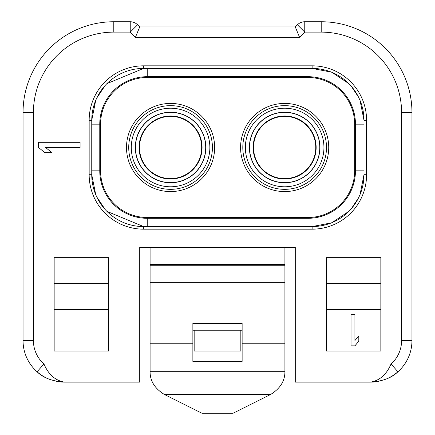 <?xml version="1.0" encoding="UTF-8"?>
<svg xmlns="http://www.w3.org/2000/svg" width="435" height="435" viewBox="0 0 435 435"><rect width="100%" height="100%" fill="white"/><g stroke="black" fill="none" stroke-linecap="round" stroke-linejoin="round"><path stroke-width="0.65" d="M284.653 112.235A35.262 35.262 0 0 1 319.91 147.498A35.262 35.262 0 0 1 284.653 182.76A35.262 35.262 0 0 1 249.391 147.498A35.262 35.262 0 0 1 284.653 112.235M170.574 112.235A35.262 35.262 0 0 0 135.312 147.498A35.262 35.262 0 0 0 170.574 182.76A35.262 35.262 0 0 0 205.831 147.498A35.262 35.262 0 0 0 170.574 112.235M284.653 191.574A44.076 44.076 0 0 0 328.729 147.498A44.076 44.076 0 0 0 284.653 103.421A44.076 44.076 0 0 0 240.577 147.498A44.076 44.076 0 0 0 284.653 191.574M147.237 217.5L307.985 217.5A46.67 46.67 0 0 0 354.655 170.83L354.655 124.16A46.67 46.67 0 0 0 307.985 77.495L147.237 77.495A46.67 46.67 0 0 0 100.567 124.16L100.567 170.83A46.67 46.67 0 0 0 147.237 217.5L147.237 218.299A47.469 47.469 0 0 1 99.767 170.83L99.767 124.16A47.469 47.469 0 0 1 147.237 76.69L307.985 76.69A47.469 47.469 0 0 1 355.455 124.16L355.455 170.83A47.469 47.469 0 0 1 307.985 218.299L147.237 218.299L147.237 226.575M170.574 103.421A44.076 44.076 0 0 0 126.498 147.498A44.076 44.076 0 0 0 170.574 191.574A44.076 44.076 0 0 0 214.645 147.498A44.076 44.076 0 0 0 170.574 103.421M95.711 100.403L91.752 120.272A51.852 51.852 0 0 1 143.61 68.42L106.918 83.629M105.227 85.407L96.766 98.033M95.711 194.586L91.752 174.718L91.752 120.272A51.852 51.852 0 0 1 143.61 68.42L312.134 68.42L331.394 72.128M100.567 124.16L91.752 124.16L91.752 174.718A51.852 51.852 0 0 0 143.61 226.575L106.918 211.367M105.227 209.588L96.766 196.957M360.039 194.565L363.986 174.718A51.852 51.852 0 0 1 312.134 226.575L143.61 226.575L143.61 229.169A54.446 54.446 0 0 1 89.159 174.718L89.159 120.272L91.752 120.272M143.61 68.42L143.61 65.826L312.134 65.826A54.446 54.446 0 0 1 366.58 120.272L366.58 174.718A54.446 54.446 0 0 1 312.134 229.169L312.134 226.575L331.394 222.867M332.057 222.595L348.854 211.334M351.371 208.621L358.532 197.876M360.039 100.431L363.986 120.272L363.986 174.718L366.58 174.718M332.057 72.4L348.854 83.656M351.371 86.375L358.532 97.119M295.283 26.937L299.579 37.307L304.761 32.119L297.431 24.79L295.283 26.937L139.717 26.937L137.569 24.79A10.369 10.369 0 0 0 130.239 21.75L113.791 21.75A90.746 90.746 0 0 0 23.044 112.496L23.044 340.654L33.419 340.654A31.113 31.113 0 0 0 43.951 363.986L37.089 371.767A41.483 41.483 0 0 1 23.044 340.654A41.483 41.483 0 0 0 48.497 378.912A41.483 41.483 0 0 1 23.044 340.654A41.483 41.483 0 0 0 37.089 371.767C43.152 377.846 52.298 381.305 64.532 382.137L64.532 382.137C55.354 380.614 48.492 374.562 43.951 363.986L139.717 363.986L139.717 247.314L295.283 247.314L295.283 382.137L370.468 382.137C379.646 380.614 386.508 374.562 391.049 363.986A31.113 31.113 0 0 0 401.581 340.654L401.581 112.496A80.372 80.372 0 0 0 321.209 32.119L304.761 32.119L304.761 21.75L321.209 21.75A90.746 90.746 0 0 1 411.956 112.496L411.956 340.654A41.483 41.483 0 0 1 386.503 378.912A41.483 41.483 0 0 0 411.956 340.654A41.483 41.483 0 0 1 397.911 371.767C391.848 377.846 382.702 381.305 370.468 382.137L295.283 382.137L370.468 382.137A41.483 41.483 0 0 0 379.07 381.234A41.483 41.483 0 0 1 370.468 382.137M80.084 142.31L38.601 142.31L38.601 147.498L44.783 152.68L51.841 152.68L45.664 147.498L80.084 147.498L80.084 142.31M326.391 351.023L380.842 351.023L380.842 257.689L326.391 257.689L326.391 351.023M108.609 351.023L108.609 257.689L54.157 257.689L54.157 351.023L108.609 351.023M312.134 65.826L312.134 68.42A51.852 51.852 0 0 1 363.986 120.272L363.986 124.16L354.655 124.16M380.842 309.541L326.391 309.541M351.023 314.728L351.023 345.841L354.916 345.841L358.804 341.203L358.804 335.912L354.916 340.545L354.916 314.728L351.023 314.728M380.842 283.615L326.391 283.615M54.157 283.615L108.609 283.615M54.157 309.541L108.609 309.541M297.431 24.79A10.369 10.369 0 0 1 304.761 21.75M139.717 26.937L135.421 37.307L130.239 32.119L113.791 32.119A80.372 80.372 0 0 0 33.419 112.496L33.419 340.654M130.239 21.75L130.239 32.119L137.569 24.79M139.717 363.986L139.717 382.137L64.532 382.137A41.483 41.483 0 0 1 55.93 381.234A41.483 41.483 0 0 0 64.532 382.137L139.717 382.137L64.532 382.137M284.909 247.314L284.909 371.3C285.099 380.755 280.319 388.488 270.581 394.491L233.057 413.25L201.943 413.25L164.419 394.491C154.681 388.488 149.901 380.755 150.091 371.3L284.909 371.3M284.909 306.947L150.091 306.947L150.091 247.314M150.091 306.947L150.091 371.3M150.091 343.248L192.868 343.248L192.868 323.325L242.132 323.325L242.132 343.248L284.909 343.248M242.132 343.248L242.132 361.398L192.868 361.398L192.868 343.248M242.132 330.23L240.832 330.23L240.832 351.023L194.168 351.023L194.168 330.23L192.868 330.23M194.168 330.23L240.832 330.23M233.057 413.25L235.041 412.255M237.82 410.868L241.376 409.09M245.737 406.91L250.848 404.354M256.688 401.434L263.257 398.15M171.743 398.15L178.312 401.434M184.152 404.354L189.263 406.91M193.624 409.09L197.18 410.868M199.959 412.255L201.943 413.25M411.956 233.72L411.956 116.237M284.653 178.611A31.113 31.113 0 0 1 253.54 147.498A31.113 31.113 0 0 1 284.653 116.384A31.113 31.113 0 0 1 315.767 147.498A31.113 31.113 0 0 1 284.653 178.611M170.574 178.611A31.113 31.113 0 0 1 139.461 147.498A31.113 31.113 0 0 1 170.574 116.384A31.113 31.113 0 0 1 201.682 147.498A31.113 31.113 0 0 1 170.574 178.611M100.567 170.83L91.752 170.83L91.752 174.718L89.159 174.718M284.653 115.993A31.505 31.505 0 0 0 253.148 147.498A31.505 31.505 0 0 0 284.653 178.997A31.505 31.505 0 0 0 316.153 147.498A31.505 31.505 0 0 0 284.653 115.993M284.653 112.366A35.132 35.132 0 0 1 319.785 147.498A35.132 35.132 0 0 1 284.653 182.629A35.132 35.132 0 0 1 249.521 147.498A35.132 35.132 0 0 1 284.653 112.366M284.653 186.784A39.286 39.286 0 0 1 245.362 147.498A39.286 39.286 0 0 1 284.653 108.212A39.286 39.286 0 0 1 323.939 147.498A39.286 39.286 0 0 1 284.653 186.784M170.574 186.784A39.286 39.286 0 0 1 131.283 147.498A39.286 39.286 0 0 1 170.574 108.212A39.286 39.286 0 0 1 209.86 147.498A39.286 39.286 0 0 1 170.574 186.784M170.574 112.366A35.132 35.132 0 0 1 205.701 147.498A35.132 35.132 0 0 1 170.574 182.629A35.132 35.132 0 0 1 135.443 147.498A35.132 35.132 0 0 1 170.574 112.366M170.574 115.993A31.505 31.505 0 0 0 139.069 147.498A31.505 31.505 0 0 0 170.574 178.997A31.505 31.505 0 0 0 202.074 147.498A31.505 31.505 0 0 0 170.574 115.993M284.653 189.339A41.847 41.847 0 0 1 242.806 147.498A41.847 41.847 0 0 1 284.653 105.651A41.847 41.847 0 0 1 326.495 147.498A41.847 41.847 0 0 1 284.653 189.339M307.985 217.5L307.985 226.575M354.655 170.83L363.986 170.83M307.985 77.495L307.985 68.42M147.237 77.495L147.237 68.42M143.61 65.826A54.446 54.446 0 0 0 89.159 120.272M397.911 371.767L391.049 363.986L295.283 363.986M299.579 37.307L135.421 37.307M312.134 229.169L143.61 229.169M366.58 120.272L363.986 120.272M401.581 340.654L411.956 340.654M401.581 112.496L411.956 112.496M321.209 21.75L321.209 32.119M113.791 32.119L113.791 21.75M23.044 112.496L33.419 112.496M284.909 264.426L150.091 264.426M150.091 282.31L284.909 282.31M150.091 265.252L284.909 265.252M164.419 394.491L270.581 394.491M170.574 189.339A41.847 41.847 0 0 1 128.727 147.498A41.847 41.847 0 0 1 170.574 105.651A41.847 41.847 0 0 1 212.416 147.498A41.847 41.847 0 0 1 170.574 189.339"/></g></svg>
